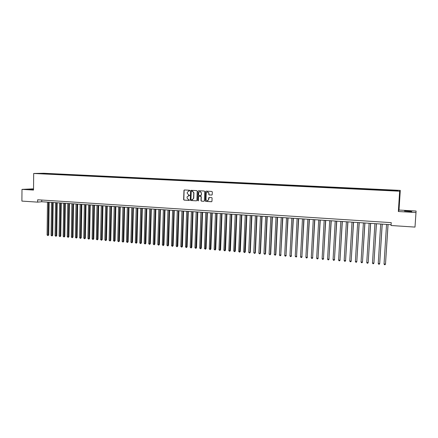 <?xml version="1.0" encoding="UTF-8"?>
<svg xmlns="http://www.w3.org/2000/svg" width="438" height="438" viewBox="0 0 438 438"><rect width="100%" height="100%" fill="white"/><g stroke="black" fill="none" stroke-linecap="round" stroke-linejoin="round"><path stroke-width="0.66" d="M189.807 190.612L189.484 190.234L184.425 189.966L183.976 190.256L183.637 199.575L184.097 200.111L189.15 200.412L189.484 200.139L188.515 199.662L187.048 197.949L187.136 196.771L189.649 195.348L188.674 194.932L187.201 193.224L187.223 192.457L188.805 190.913L189.807 190.612M408.216 211.067L404.509 211.028L411.813 211.62L408.216 211.067M33.534 189.232L29.346 189.26L33.529 189.55M395.519 190.218L393.663 190.18L395.519 190.218M211.718 195.074L212.227 194.581L212.321 191.981L211.85 191.439L206.09 191.127L205.581 191.614L205.252 200.856L205.723 201.398L211.477 201.737L211.981 201.256L212.08 197.943L211.625 197.571L209.161 197.429L208.652 197.916L208.597 199.471C207.82 201.113 206.955 201.146 206.002 199.58L206.21 193.235C206.911 191.63 207.765 191.548 208.778 192.983L208.795 194.538L209.249 194.932L211.893 195.047L209.249 194.932M398.339 211.51L415.98 212.545L415 227.092L416.1 211.039L399.013 210.048L400.288 190.393L399.653 191.214L398.339 211.51L399.013 210.048M33.534 188.838L21.993 189.38L33.523 190.059L33.688 173.475L399.653 191.214M21.993 189.38L21.9 201.091L37.652 202.137L41.73 201.743L391.107 224.705M415 227.092L391.052 225.51L391.238 222.641L37.679 199.772L37.652 202.137M197.204 191.165L196.744 190.623L191.077 190.322L190.596 190.7L190.273 199.969L190.733 200.505L196.394 200.839L196.892 200.369L197.204 191.165M198.551 190.722L204.267 191.028L204.732 191.57L204.404 200.807L203.9 201.288L201.453 201.141L200.987 200.642L201.119 196.826L200.653 196.328L199.038 196.235L198.534 196.722L198.403 200.604L197.73 200.566L198.053 191.209L198.551 190.722L198.053 191.209L197.905 200.533L198.206 200.911M44.123 173.443L47.244 173.519L44.123 173.443M400.288 190.393L43.696 173.262L33.688 173.475M391.156 190.546L391.364 190.048L48.656 173.574L46.817 173.612L46.581 174.023M391.194 190.196L397.72 190.514L397.43 190.848L390.641 190.683L40.849 173.749L38.303 173.492L46.817 173.612M415.98 212.545L416.1 211.039M41.747 200.035L41.73 201.743M48.651 174.127L48.656 173.574M42.475 173.689L42.404 173.399M397.72 190.514L397.337 190.848M189.599 190.924L188.663 190.913M188.471 195.649L189.451 195.655M184.447 189.966L184.119 190.426L183.823 199.547L184.278 200.084L189.298 200.38M191.094 190.322L190.76 190.787L190.453 199.942L190.913 200.478L196.394 200.839M191.581 191.061L191.231 191.401L190.963 199.449L191.981 199.865L193.552 198.491L193.755 192.819L192.271 191.099L191.652 191.056M192.37 199.838L193.569 198.326M191.756 191.045L192.452 191.083L193.93 192.797L193.744 198.299M203.9 201.288L201.453 201.141M199.213 196.213L200.828 196.301L201.294 196.799L201.162 200.615L201.628 201.113M201.256 192.988L201.256 192.868C200.38 191.171 199.52 191.165 198.671 192.846L198.595 194.992L199.06 195.518L200.681 195.611L201.179 195.124L201.431 192.84L199.887 191.543M200.856 195.589L201.179 195.124M201.431 192.966L201.354 195.102M207.426 191.926L208.942 192.961L208.959 194.51L209.419 194.91M207.601 200.735L208.597 199.471M209.145 197.429L208.762 199.443M206.095 191.127L205.756 191.592L205.427 200.916L205.893 201.37L211.663 201.71M47.485 202.121L47.096 235.003L48.092 235.091L48.744 234.971L49.138 202.23M48.744 234.971L47.983 235.628L48.487 202.186M47.983 235.628L47.096 235.003M51.498 202.383L51.087 235.348L52.089 235.436L52.735 235.31L53.157 202.493M52.735 235.31L51.98 235.972L52.505 202.449M51.98 235.972L51.087 235.348M55.538 202.652L55.106 235.693L56.113 235.781L56.754 235.655L57.192 202.756M56.754 235.655L55.993 236.317L56.546 202.717M55.993 236.317L55.106 235.693M59.59 202.914L59.141 236.044L60.148 236.131L60.783 236.005L61.243 203.024M60.783 236.005L60.028 236.668L60.608 202.986M60.028 236.668L59.141 236.044M63.669 203.183L63.192 236.389L64.211 236.476L64.84 236.35L65.322 203.292M64.84 236.35L64.085 237.018L64.687 203.248M64.085 237.018L63.192 236.389M67.764 203.451L67.266 236.739L68.29 236.827L68.914 236.701L69.418 203.56M68.914 236.701L68.158 237.369L68.793 203.522M68.158 237.369L67.266 236.739M71.881 203.725L71.361 237.095L72.39 237.182L73.009 237.051L73.529 203.834M73.009 237.051L72.259 237.724L72.911 203.79M72.259 237.724L71.361 237.095M76.02 203.999L75.478 237.445L76.508 237.538L77.121 237.407L77.668 204.103M77.121 237.407L76.376 238.08L77.055 204.064M76.376 238.08L75.478 237.445M80.176 204.267L79.612 237.801L80.652 237.894L81.26 237.763L81.824 204.376M81.26 237.763L80.51 238.436L81.222 204.338M80.51 238.436L79.612 237.801M84.359 204.546L83.773 238.162L84.813 238.25L85.415 238.119L86.007 204.65M85.415 238.119L84.671 238.792L85.405 204.612M84.671 238.792L83.773 238.162M88.558 204.82L87.95 238.518L88.996 238.611L89.593 238.48L90.206 204.929M89.593 238.48L88.848 239.153L89.609 204.891M88.848 239.153L87.95 238.518M92.779 205.099L92.15 238.88L93.201 238.973L93.787 238.841L94.427 205.203M93.787 238.841L93.048 239.52L93.836 205.165M93.048 239.52L92.15 238.88M97.022 205.378L96.365 239.247L97.428 239.334L98.008 239.203L98.67 205.482M98.008 239.203L97.269 239.882L98.085 205.444M97.269 239.882L96.365 239.247M101.287 205.657L100.609 239.608L101.671 239.701L102.251 239.564L102.935 205.767M102.251 239.564L101.512 240.248L102.355 205.729M101.512 240.248L100.609 239.608M105.574 205.937L104.874 239.975L105.941 240.068L106.511 239.931L107.217 206.046M106.511 239.931L105.777 240.615L106.648 206.008M105.777 240.615L104.874 239.975M109.883 206.221L109.155 240.347L110.234 240.44L110.798 240.303L111.526 206.331M110.798 240.303L110.064 240.988L110.962 206.293M110.064 240.988L109.155 240.347M114.214 206.506L113.464 240.714L114.542 240.807L115.101 240.67L115.856 206.616M115.101 240.67L114.373 241.36L115.303 206.577M114.373 241.36L113.464 240.714M118.567 206.791L117.795 241.086L118.879 241.179L119.432 241.042L120.209 206.9M119.432 241.042L118.703 241.732L119.662 206.862M118.703 241.732L117.795 241.086M122.947 207.081L122.147 241.464L123.237 241.557L123.779 241.415L124.584 207.19M123.779 241.415L123.056 242.11L124.042 207.152M123.056 242.11L122.147 241.464M127.343 207.371L126.516 241.842L127.617 241.935L128.153 241.792L128.98 207.475M128.153 241.792L127.431 242.488L128.449 207.442M127.431 242.488L126.516 241.842M131.767 207.661L130.913 242.219L132.019 242.313L132.55 242.17L133.404 207.765M132.55 242.17L131.833 242.866L132.873 207.732M131.833 242.866L130.913 242.219M136.207 207.951L135.337 242.597L136.442 242.69L136.968 242.548L137.844 208.061M136.968 242.548L136.251 243.249L137.324 208.028M136.251 243.249L135.337 242.597M140.68 208.247L139.777 242.981L140.894 243.074L141.408 242.931L142.312 208.351M141.408 242.931L140.697 243.632L141.797 208.318M140.697 243.632L139.777 242.981M145.17 208.543L144.244 243.364L145.361 243.462L145.87 243.314L146.801 208.647M145.87 243.314L145.164 244.021L146.297 208.614M145.164 244.021L144.244 243.364M149.686 208.838L148.728 243.752L149.856 243.846L150.36 243.698L151.318 208.948M150.36 243.698L149.654 244.409L150.814 208.91M149.654 244.409L148.728 243.752M154.225 209.134L153.245 244.136L154.373 244.234L154.871 244.086L155.857 209.244M154.871 244.086L154.165 244.798L155.359 209.211M154.165 244.798L153.245 244.136M158.786 209.435L157.779 244.53L158.917 244.628L159.405 244.475L160.417 209.545M159.405 244.475L158.704 245.187L159.93 209.512M158.704 245.187L157.779 244.53M163.374 209.736L162.339 244.919L163.484 245.017L163.965 244.869L165 209.846M163.965 244.869L163.264 245.581L164.524 209.813M163.264 245.581L162.339 244.919M167.984 210.043L166.922 245.313L168.072 245.417L168.548 245.264L169.61 210.147M168.548 245.264L167.853 245.981L169.139 210.114M167.853 245.981L166.922 245.313M172.621 210.344L171.532 245.713L172.687 245.811L173.152 245.658L174.247 210.454M173.152 245.658L172.463 246.375L173.782 210.421M172.463 246.375L171.532 245.713M177.28 210.651L176.164 246.112L177.324 246.211L177.784 246.057L178.907 210.76M177.784 246.057L177.094 246.78L178.447 210.727M177.094 246.78L176.164 246.112M181.967 210.957L180.823 246.512L181.989 246.61L182.443 246.457L183.588 211.067M182.443 246.457L181.754 247.18L183.139 211.039M181.754 247.18L180.823 246.512M186.676 211.269L185.504 246.912L186.676 247.016L187.119 246.857L188.296 211.373M187.119 246.857L186.44 247.585L187.858 211.346M186.44 247.585L185.504 246.912M191.411 211.581L190.212 247.317L191.39 247.421L191.828 247.262L193.032 211.685M191.828 247.262L191.149 247.99L192.6 211.658M191.149 247.99L190.212 247.317M196.175 211.893L194.943 247.727L196.131 247.826L196.558 247.673L197.79 211.997M196.558 247.673L195.879 248.401L197.368 211.97M195.879 248.401L194.943 247.727M200.96 212.211L199.701 248.138L200.894 248.236L201.316 248.078L202.575 212.315M201.316 248.078L200.642 248.811L202.164 212.288M200.642 248.811L199.701 248.138M205.772 212.523L204.486 248.549L205.685 248.653L206.095 248.488L207.388 212.633M206.095 248.488L205.427 249.227L206.982 212.605M205.427 249.227L204.486 248.549M210.612 212.841L209.293 248.959L210.503 249.063L210.902 248.904L212.227 212.95M210.902 248.904L210.235 249.638L211.828 212.923M210.235 249.638L209.293 248.959M215.48 213.164L214.133 249.375L215.343 249.479L215.737 249.321L217.089 213.268M215.737 249.321L215.074 250.06L216.701 213.24M215.074 250.06L214.133 249.375M220.374 213.487L218.995 249.797L220.21 249.901L220.599 249.737L221.984 213.591M220.599 249.737L219.936 250.476L221.601 213.563M219.936 250.476L218.995 249.797M225.291 213.81L223.884 250.218L225.105 250.322L225.488 250.158L226.9 213.914M225.488 250.158L224.825 250.903L226.528 213.886M224.825 250.903L223.884 250.218M230.24 214.133L228.795 250.64L230.027 250.744L230.399 250.58L231.844 214.237M230.399 250.58L229.742 251.324L231.478 214.215M229.742 251.324L228.795 250.64M235.211 214.461L233.739 251.062L234.976 251.171L235.337 251.001L236.816 214.565M235.337 251.001L234.686 251.751L236.46 214.543M234.686 251.751L233.739 251.062M240.21 214.79L238.71 251.494L239.953 251.598L240.309 251.428L241.814 214.894M240.309 251.428L239.657 252.184L241.469 214.872M239.657 252.184L238.71 251.494M245.242 215.118L243.703 251.921L244.957 252.031L245.302 251.861L246.84 215.222M245.302 251.861L244.656 252.611L246.501 215.2M244.656 252.611L243.703 251.921M250.301 215.452L248.729 252.354L249.989 252.463L250.322 252.288L251.894 215.556M250.322 252.288L249.682 253.049L249.989 252.463L251.565 215.534M249.682 253.049L248.729 252.354M255.381 215.786L253.783 252.786L255.047 252.896L255.376 252.726L256.98 215.89M255.376 252.726L254.735 253.482L255.047 252.896L256.657 215.868M254.735 253.482L253.783 252.786M260.495 216.12L258.863 253.224L260.134 253.334L260.451 253.159L262.088 216.224M260.451 253.159L259.822 253.925L260.134 253.334L261.782 216.208M259.822 253.925L258.863 253.224M265.642 216.46L263.972 253.668L265.253 253.777L265.559 253.602L267.229 216.564M265.559 253.602L264.93 254.363L265.253 253.777L266.928 216.542M264.93 254.363L263.972 253.668M270.81 216.799L269.107 254.106L270.399 254.221L270.695 254.04L272.398 216.903M270.695 254.04L270.071 254.806L270.399 254.221L272.108 216.887M270.071 254.806L269.107 254.106M276.011 217.144L274.276 254.555L275.568 254.664L275.858 254.483L277.593 217.248M275.858 254.483L275.234 255.255L275.568 254.664L277.314 217.226M275.234 255.255L274.276 254.555M281.24 217.483L279.471 254.998L280.774 255.113L282.822 217.587M281.054 254.932L280.435 255.704L280.774 255.113L282.554 217.571M280.435 255.704L279.909 255.661L279.471 254.998M286.501 217.828L284.695 255.447L286.003 255.562L288.078 217.932M286.271 255.381L285.658 256.153L286.003 255.562L287.821 217.916M285.658 256.153L285.133 256.11L284.695 255.447M291.79 218.179L289.945 255.901L291.265 256.016L293.367 218.283M291.527 255.83L290.914 256.608L291.265 256.016L293.115 218.266M290.914 256.608L290.389 256.564L289.945 255.901M297.106 218.529L295.234 256.356L296.559 256.471L298.683 218.633M296.805 256.285L296.197 257.068L296.559 256.471L298.442 218.617M296.197 257.068L295.234 256.356M302.461 218.88L300.545 256.81L301.881 256.925L304.032 218.984M302.116 256.739L301.514 257.522L301.881 256.925L303.802 218.967M301.514 257.522L300.983 257.478L300.545 256.81M307.837 219.235L305.888 257.27L307.23 257.385L309.409 219.334M307.46 257.199L306.863 257.987L307.23 257.385L309.19 219.323M306.863 257.987L306.326 257.938L305.888 257.27M313.252 219.591L311.265 257.736L312.612 257.851L314.818 219.69M312.831 257.659L312.239 258.453L312.612 257.851L314.61 219.679M312.239 258.453L311.697 258.404L311.265 257.736M318.694 219.947L316.669 258.201L318.026 258.316L320.255 220.051M318.234 258.124L317.643 258.918L318.026 258.316L320.058 220.035M317.643 258.918L317.101 258.869L316.669 258.201M324.169 220.309L322.105 258.666L323.468 258.787L325.73 220.407M323.666 258.595L323.085 259.389L323.468 258.787L325.543 220.396M323.085 259.389L322.538 259.34L322.105 258.666M329.672 220.67L327.575 259.137L328.949 259.258L331.232 220.768M329.135 259.061L328.555 259.86L328.949 259.258L331.057 220.757M328.555 259.86L328.002 259.811L327.575 259.137M335.212 221.031L333.072 259.614L334.451 259.729L336.767 221.135M334.632 259.537L334.052 260.336L334.451 259.729L336.603 221.124M334.052 260.336L333.504 260.287L333.072 259.614M340.78 221.398L338.607 260.084L339.992 260.205L342.335 221.502M340.156 260.008L339.587 260.813L339.992 260.205L342.182 221.491M339.587 260.813L339.034 260.763L338.607 260.084M346.387 221.765L344.169 260.566L345.566 260.687L347.931 221.869M345.719 260.49L345.155 261.294L345.566 260.687L347.788 221.858M345.155 261.294L344.596 261.245L344.169 260.566M352.021 222.137L349.765 261.048L351.172 261.168L353.565 222.241M351.314 260.966L350.75 261.776L351.172 261.168L353.433 222.23M350.75 261.776L350.192 261.727L349.765 261.048M357.687 222.509L355.393 261.53L356.806 261.656L359.231 222.614M355.393 261.53L355.815 262.214L356.379 262.263L356.806 261.656L359.111 222.603M363.392 222.887L361.054 262.017L362.478 262.143L364.931 222.986M361.054 262.017L361.476 262.701L362.045 262.751L362.478 262.143L364.821 222.98M369.13 223.26L366.754 262.51L368.183 262.63L370.663 223.364M366.754 262.51L367.17 263.194L367.739 263.243L368.183 262.63L370.57 223.358M374.901 223.643L372.481 263.003L373.921 263.123L376.434 223.741M372.481 263.003L372.897 263.692L373.472 263.742L373.921 263.123L376.346 223.736M380.704 224.021L378.246 263.495L379.691 263.621L382.232 224.125M378.246 263.495L378.662 264.191L379.237 264.24L379.691 263.621L382.16 224.119M386.546 224.409L384.044 263.999L385.495 264.119L388.068 224.508M384.044 263.999L384.454 264.689L385.035 264.738L385.495 264.119L388.008 224.502"/></g></svg>
